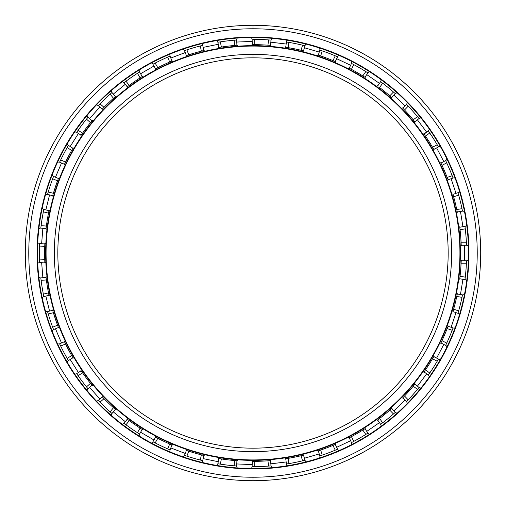 <?xml version="1.0" encoding="UTF-8"?>
<svg xmlns="http://www.w3.org/2000/svg" width="506" height="506" viewBox="0 0 506 506"><rect width="100%" height="100%" fill="white"/><g stroke="black" fill="none" stroke-linecap="round" stroke-linejoin="round"><path stroke-width="0.76" d="M253 57.829A195.171 195.171 0 0 0 57.829 253A195.171 195.171 0 0 0 253 448.171A195.171 195.171 0 0 1 57.829 253A195.171 195.171 0 0 1 253 57.829L253 54.357A198.643 198.643 0 0 0 54.357 253A198.643 198.643 0 0 0 253 451.643L253 448.171L253 451.643A198.643 198.643 0 0 1 54.357 253A198.643 198.643 0 0 1 253 54.357A198.643 198.643 0 0 1 451.643 253A198.643 198.643 0 0 1 253 451.643A198.643 198.643 0 0 0 451.643 253A198.643 198.643 0 0 0 253 54.357L253 57.829A195.171 195.171 0 0 1 448.171 253A195.171 195.171 0 0 1 253 448.171A195.171 195.171 0 0 0 448.171 253A195.171 195.171 0 0 0 253 57.829M253 459.922L253 460.359A207.359 207.359 0 0 0 460.359 253A207.359 207.359 0 0 0 253 45.641L253 46.078A206.922 206.922 0 0 1 459.922 253A206.922 206.922 0 0 1 253 459.922A206.922 206.922 0 0 1 46.078 253A206.922 206.922 0 0 1 253 46.078L253 45.641A207.359 207.359 0 0 1 460.359 253A207.359 207.359 0 0 1 253 460.359A207.359 207.359 0 0 1 45.641 253A207.359 207.359 0 0 1 253 45.641A207.359 207.359 0 0 0 45.641 253A207.359 207.359 0 0 0 253 460.359L253 459.922A206.922 206.922 0 0 0 459.922 253A206.922 206.922 0 0 0 253 46.078A206.922 206.922 0 0 0 46.078 253A206.922 206.922 0 0 0 253 459.922M253 37.488A215.512 215.512 0 0 0 37.488 253A215.512 215.512 0 0 0 253 468.512A215.512 215.512 0 0 1 37.488 253A215.512 215.512 0 0 1 253 37.488L253 37.052A215.948 215.948 0 0 0 37.052 253A215.948 215.948 0 0 0 253 468.948L253 468.512L253 468.948A215.948 215.948 0 0 1 37.052 253A215.948 215.948 0 0 1 253 37.052A215.948 215.948 0 0 1 468.948 253A215.948 215.948 0 0 1 253 468.948A215.948 215.948 0 0 0 468.948 253A215.948 215.948 0 0 0 253 37.052L253 37.488A215.512 215.512 0 0 1 468.512 253A215.512 215.512 0 0 1 253 468.512A215.512 215.512 0 0 0 468.512 253A215.512 215.512 0 0 0 253 37.488M253 477.228L253 480.7A227.7 227.7 0 0 0 480.7 253A227.7 227.7 0 0 0 253 25.3L253 28.772A224.228 224.228 0 0 1 477.228 253A224.228 224.228 0 0 1 253 477.228A224.228 224.228 0 0 1 28.772 253A224.228 224.228 0 0 1 253 28.772L253 25.3A227.7 227.7 0 0 1 480.7 253A227.7 227.7 0 0 1 253 480.7A227.7 227.7 0 0 1 25.3 253A227.7 227.7 0 0 1 253 25.3A227.7 227.7 0 0 0 25.3 253A227.7 227.7 0 0 0 253 480.7L253 477.228A224.228 224.228 0 0 0 477.228 253A224.228 224.228 0 0 0 253 28.772A224.228 224.228 0 0 0 28.772 253A224.228 224.228 0 0 0 253 477.228M253 466.646L254.619 466.64L252.114 466.646L252.33 461.358L253 461.358L252.33 461.358A208.358 208.358 0 0 1 252.096 461.352L252.532 461.358M253 39.354L254.619 39.36A213.646 213.646 0 0 1 268.578 39.923L271.071 40.119L268.578 39.923A213.646 213.646 0 0 0 254.619 39.36L253 39.354M271.071 40.119L270.432 45.376L267.94 45.179L270.432 45.376L271.071 40.119L270.052 40.031M286.206 47.305L285.504 47.197A208.358 208.358 0 0 1 285.763 47.235L288.23 47.646A208.358 208.358 0 0 1 301.083 50.265L303.511 50.859L301.083 50.265A208.358 208.358 0 0 0 288.23 47.646L285.763 47.235A208.358 208.358 0 0 0 285.504 47.197L286.168 47.298L285.757 47.235L286.402 41.979L288.869 42.384A213.646 213.646 0 0 1 302.556 45.179L304.985 45.774L302.556 45.179A213.646 213.646 0 0 0 288.869 42.384L287.516 42.156M304.985 45.774L303.511 50.859L304.985 45.774L303.91 45.508M318.774 55.299L318.097 55.072A208.358 208.358 0 0 1 318.344 55.154L320.715 55.957A208.358 208.358 0 0 1 332.98 60.606L335.282 61.58L332.98 60.606A208.358 208.358 0 0 0 320.715 55.957L318.344 55.154A208.358 208.358 0 0 0 318.097 55.072L318.736 55.287L318.344 55.154L319.817 50.069L322.189 50.866A213.646 213.646 0 0 1 335.25 55.818L337.553 56.798L335.25 55.818A213.646 213.646 0 0 0 322.189 50.866L320.886 50.423M336.515 56.349L337.559 56.798L335.282 61.58L337.553 56.798M349.633 68.405L349.001 68.076A208.358 208.358 0 0 1 349.235 68.196L351.449 69.366A208.358 208.358 0 0 1 362.808 75.925L364.927 77.26L362.808 75.925A208.358 208.358 0 0 0 351.449 69.366L349.235 68.196A208.358 208.358 0 0 0 349.001 68.076L349.602 68.392L349.235 68.196L351.506 63.414L353.719 64.585A213.646 213.646 0 0 1 365.819 71.567L367.932 72.902L365.819 71.567A213.646 213.646 0 0 0 353.719 64.585L352.505 63.939M366.983 72.295L367.932 72.902L364.927 77.26L367.932 72.902M380.638 81.668L381.537 82.345M380.638 81.675L382.637 83.18A213.646 213.646 0 0 1 393.459 92.016L395.331 93.667L393.459 92.016A213.646 213.646 0 0 0 382.637 83.18L380.638 81.675L377.634 86.026L380.638 81.675M395.331 93.667L391.669 97.487L389.791 95.836L391.669 97.487L395.331 93.667L394.572 92.99M403.099 108.493L402.801 108.183L406.47 104.362L408.203 106.171A213.646 213.646 0 0 1 417.463 116.627L419.05 118.562L417.463 116.627A213.646 213.646 0 0 0 408.203 106.171L407.254 105.178M428.323 130.909L424.091 134.09L425.508 136.152A208.358 208.358 0 0 1 432.516 147.24L433.775 149.403L432.516 147.24A208.358 208.358 0 0 0 425.508 136.152L423.939 133.875L428.323 130.909L429.746 132.97A213.646 213.646 0 0 1 437.209 144.779L438.462 146.942L437.209 144.779A213.646 213.646 0 0 0 429.746 132.97L428.968 131.838M438.468 146.942L437.911 145.981M441.131 163.451L440.84 162.837L441.143 163.482L440.954 163.071L445.641 160.611L446.709 162.875A213.646 213.646 0 0 1 452.187 175.727L453.072 178.068L452.187 175.727A213.646 213.646 0 0 0 446.709 162.875L446.128 161.635M453.079 178.068L452.718 177.113M453.06 194.785L452.87 194.133L453.066 194.823L452.94 194.386L457.968 192.71L458.657 195.114A213.646 213.646 0 0 1 462.003 208.681L462.503 211.129L462.003 208.681A213.646 213.646 0 0 0 458.657 195.114L458.278 193.798M462.503 211.129L457.279 211.982L456.773 209.528L457.279 211.982L462.503 211.129L462.301 210.129M459.809 227.668L459.72 226.96A208.358 208.358 0 0 1 459.758 227.219A208.358 208.358 0 0 0 459.72 226.96L460.049 229.705L465.28 228.857L464.982 226.372L465.28 228.857A213.646 213.646 0 0 1 466.405 242.779L466.507 245.277L466.405 242.779L461.105 242.779A208.358 208.358 0 0 0 460.049 229.705L459.758 227.219L464.982 226.372L465.122 227.491M466.507 245.277L461.213 245.277L461.105 242.779L461.213 245.277L466.507 245.277L466.462 244.177M461.2 261.134L461.225 260.457L461.194 261.172L461.213 260.716L466.507 260.723L466.405 263.221A213.646 213.646 0 0 1 465.28 277.143L464.982 279.628L465.28 277.143L460.049 276.295L459.758 278.781L464.982 279.628L459.758 278.781L459.809 278.344L459.726 279.015L459.809 278.344M465.122 278.509L464.982 279.628M462.503 294.871L457.279 294.018A208.358 208.358 0 0 0 457.329 293.765L457.196 294.429L457.279 294.018L462.503 294.871L462.003 297.319A213.646 213.646 0 0 1 458.657 310.886L457.968 313.29L458.657 310.886A213.646 213.646 0 0 0 462.003 297.319L462.282 295.978M457.968 313.29L452.94 311.614L453.629 309.204L452.94 311.614L457.968 313.29L458.253 312.31M453.072 327.932L452.187 330.273A213.646 213.646 0 0 1 446.709 343.125L445.641 345.389L446.709 343.125A213.646 213.646 0 0 0 452.187 330.273L453.072 327.932L448.05 326.256L453.072 327.932M438.462 359.058L437.209 361.221A213.646 213.646 0 0 1 429.746 373.03L428.323 375.091L429.746 373.03A213.646 213.646 0 0 0 437.209 361.221L438.462 359.058L433.775 356.597L438.462 359.058M428.968 374.162L428.323 375.091L424.091 371.91L425.508 369.848A208.358 208.358 0 0 0 432.516 358.76L433.775 356.597L432.516 358.76L437.209 361.221L432.516 358.76A208.358 208.358 0 0 1 425.508 369.848L429.746 373.03L425.508 369.848L424.091 371.91A208.358 208.358 0 0 1 423.958 372.106L424.351 371.543M414.553 384.573L414.983 384.048L414.534 384.604L414.819 384.25L419.05 387.438L418.342 388.304M419.05 387.438L417.463 389.373A213.646 213.646 0 0 1 408.203 399.829L406.47 401.637L408.203 399.829A213.646 213.646 0 0 0 417.463 389.373L419.05 387.438L414.819 384.256L413.231 386.186L414.819 384.256A208.358 208.358 0 0 0 414.983 384.048A208.358 208.358 0 0 1 414.819 384.256M407.254 400.822L406.47 401.637L402.801 397.817L404.528 396.008A208.358 208.358 0 0 0 413.231 386.186L417.463 389.373L413.231 386.186A208.358 208.358 0 0 1 404.528 396.008L408.203 399.829L404.528 396.008L402.801 397.817A208.358 208.358 0 0 1 402.637 397.988L403.118 397.495M391.328 408.81L391.865 408.336A208.358 208.358 0 0 1 391.669 408.513L389.791 410.164A208.358 208.358 0 0 1 379.627 418.462L377.634 419.974L379.627 418.462A208.358 208.358 0 0 0 389.791 410.164L391.669 408.513A208.358 208.358 0 0 0 391.865 408.336L391.359 408.785L391.669 408.513L395.331 412.333L393.459 413.984A213.646 213.646 0 0 1 382.637 422.82L380.638 424.325L382.637 422.82A213.646 213.646 0 0 0 393.459 413.984L394.49 413.079M381.031 424.034L381.524 423.667M364.548 428.98L365.149 428.601A208.358 208.358 0 0 1 364.927 428.74L362.808 430.075A208.358 208.358 0 0 1 351.449 436.634L349.235 437.804L351.449 436.634A208.358 208.358 0 0 0 362.808 430.075L364.927 428.74A208.358 208.358 0 0 0 365.149 428.601L364.573 428.962L364.927 428.74L367.932 433.098L365.819 434.433A213.646 213.646 0 0 1 353.719 441.415L351.506 442.586L353.719 441.415A213.646 213.646 0 0 0 365.819 434.433L366.983 433.705M334.89 444.591L335.288 444.42L337.553 449.202L335.25 450.182A213.646 213.646 0 0 1 322.189 455.134L319.817 455.931L322.189 455.134A213.646 213.646 0 0 0 335.25 450.182L336.515 449.651M303.094 455.242L303.518 455.141L304.985 460.226L302.556 460.821A213.646 213.646 0 0 1 288.869 463.616L286.402 464.021L288.869 463.616A213.646 213.646 0 0 0 302.556 460.821L303.891 460.498M269.983 460.662L270.697 460.605A208.358 208.358 0 0 1 270.432 460.624L267.94 460.821A208.358 208.358 0 0 1 254.834 461.345L253 461.358L254.834 461.345A208.358 208.358 0 0 0 267.94 460.821L270.432 460.624A208.358 208.358 0 0 0 270.697 460.605L270.021 460.662L270.438 460.624L271.071 465.881L268.578 466.077A213.646 213.646 0 0 1 254.619 466.64A213.646 213.646 0 0 0 268.578 466.077L269.945 465.975M459.758 278.781A208.358 208.358 0 0 1 459.726 279.015A208.358 208.358 0 0 0 459.758 278.781L460.049 276.295L465.28 277.143A213.646 213.646 0 0 0 466.405 263.221L466.462 261.849M424.11 134.109L424.351 134.457M377.976 86.286L377.634 86.026M252.064 44.648L252.779 44.642L252.064 44.648A208.358 208.358 0 0 1 252.33 44.642L252.114 39.354L252.33 44.642L253 44.642L252.33 44.642A208.358 208.358 0 0 0 252.064 44.648M219.326 47.381L218.655 47.494L219.364 47.374L218.915 47.45L217.858 42.264L218.971 42.08M186.777 55.445L186.138 55.666L186.815 55.439L186.385 55.578L184.507 50.632L185.575 50.271L184.968 50.473M155.943 68.626L155.348 68.942L155.981 68.614L155.576 68.822L152.932 64.237L153.932 63.712M127.297 86.836L123.945 82.731L127.297 86.836L129.302 85.337A208.358 208.358 0 0 1 140.099 77.886L142.205 76.545L140.099 77.886A208.358 208.358 0 0 0 129.302 85.337L127.297 86.836A208.358 208.358 0 0 0 127.088 86.994A208.358 208.358 0 0 1 127.297 86.836L127.657 86.564M138.606 72.56L139.561 71.953L142.205 76.545L139.561 71.96L137.449 73.3L140.099 77.886L137.449 73.3A213.646 213.646 0 0 0 125.95 81.232L129.302 85.337L125.95 81.232L124.849 82.054M102.085 109.34A208.358 208.358 0 0 1 102.269 109.151L98.303 105.64L102.269 109.151L104.008 107.348A208.358 208.358 0 0 1 113.471 98.265L115.336 96.602L113.471 98.265A208.358 208.358 0 0 0 104.008 107.348L102.579 108.828M111.225 93.174L111.99 92.497L115.336 96.602L111.99 92.497L110.118 94.16L113.471 98.265L110.118 94.16A213.646 213.646 0 0 0 100.043 103.838L104.008 107.348L100.043 103.838L99.087 104.824M81.39 134.836L81.143 135.191L76.672 132.363L77.31 131.434M64.648 163.912L64.363 164.526L64.667 163.874L64.471 164.286L59.6 162.211L60.087 161.186M52.801 195.278L52.611 195.93L52.807 195.24L52.687 195.677L47.545 194.412L47.855 193.324M46.135 228.136L46.052 228.813L46.135 228.105L46.084 228.554L40.803 228.124L40.942 227.004M44.838 262.057L39.563 262.487L44.838 262.057L44.749 259.559A208.358 208.358 0 0 1 44.749 246.441L44.838 243.943L44.749 246.441A208.358 208.358 0 0 0 44.749 259.559L44.838 262.057A208.358 208.358 0 0 0 44.851 262.323A208.358 208.358 0 0 1 44.838 262.057L44.819 261.608M39.519 244.645L39.563 243.512L44.838 243.943L39.563 243.512L39.468 246.017L44.749 246.441L39.468 246.017A213.646 213.646 0 0 0 39.468 259.983L44.749 259.559L39.468 259.983L39.519 261.355M48.905 294.928L49.044 295.593L48.899 294.89L48.987 295.333L43.851 296.598L43.624 295.498M58.272 327.123L58.519 327.755L58.26 327.091L58.424 327.508L53.554 329.583L53.149 328.533M72.896 357.761L68.418 360.588L72.896 357.761L71.65 355.585A208.358 208.358 0 0 1 65.552 343.972L64.477 341.714L65.552 343.972A208.358 208.358 0 0 0 71.65 355.585L72.896 357.761A208.358 208.358 0 0 0 73.028 357.982A208.358 208.358 0 0 1 72.896 357.761L72.668 357.369M60.087 344.814L59.6 343.789L64.477 341.714L59.6 343.789L60.682 346.047L65.552 343.972L60.682 346.047A213.646 213.646 0 0 0 67.171 358.419L71.65 355.585L67.171 358.419L67.855 359.614M91.782 384.99L92.029 385.294L88.069 388.804L87.355 387.931M115.014 409.114L115.336 409.398L111.99 413.503L111.143 412.757M141.857 429.24L142.433 429.6L141.825 429.221L142.211 429.461L139.561 434.04L138.606 433.44M171.945 444.945L170.073 449.897L171.945 444.945L169.649 443.958A208.358 208.358 0 0 1 157.796 438.335L155.576 437.178L157.796 438.335A208.358 208.358 0 0 0 169.649 443.958L171.945 444.945A208.358 208.358 0 0 0 172.192 445.046A208.358 208.358 0 0 1 171.945 444.945L171.534 444.768M153.932 442.288L152.932 441.763L155.576 437.178L152.932 441.763L155.146 442.921L157.796 438.335L155.146 442.921A213.646 213.646 0 0 0 167.771 448.911L169.649 443.958L167.771 448.911L169.029 449.454M203.785 455.463L202.729 460.65L203.785 455.463L201.363 454.856A208.358 208.358 0 0 1 188.763 451.207L186.385 450.422L188.763 451.207A208.358 208.358 0 0 0 201.363 454.856L203.785 455.463A208.358 208.358 0 0 0 204.044 455.52A208.358 208.358 0 0 1 203.785 455.463L203.349 455.356M185.575 455.729L184.507 455.368L186.385 450.422L184.507 455.368L186.885 456.159L188.763 451.207L186.885 456.159A213.646 213.646 0 0 0 200.3 460.049L201.363 454.856L200.3 460.049L201.635 460.378M236.511 460.7L236.903 460.732L236.688 466.026L235.562 465.937L236.207 465.988M433.572 356.958L433.775 356.597A208.358 208.358 0 0 0 433.908 356.369A208.358 208.358 0 0 1 433.775 356.597M438.468 359.058L437.899 360.038M448.05 326.256A208.358 208.358 0 0 0 448.145 326.009A208.358 208.358 0 0 1 448.05 326.256L447.159 328.596A208.358 208.358 0 0 1 442.016 340.664L440.954 342.929L442.016 340.664A208.358 208.358 0 0 0 447.159 328.596L447.892 326.68M453.079 327.932L452.674 328.989M237.162 460.751A208.358 208.358 0 0 1 236.903 460.732L234.411 460.523L236.903 460.732A208.358 208.358 0 0 0 237.162 460.751M218.864 463.901L217.858 463.736L218.915 458.55L217.858 463.736L220.325 464.135L221.388 458.942L220.325 464.135A213.646 213.646 0 0 0 234.196 465.817L234.411 460.523A208.358 208.358 0 0 1 221.388 458.942L218.915 458.55A208.358 208.358 0 0 1 218.681 458.512L219.364 458.626L218.681 458.512A208.358 208.358 0 0 0 218.915 458.55L221.388 458.942A208.358 208.358 0 0 0 234.411 460.523L234.196 465.817L236.688 466.026L236.903 460.732M186.803 450.561L186.164 450.346A208.358 208.358 0 0 0 186.385 450.422A208.358 208.358 0 0 1 186.164 450.346L186.632 450.504M155.576 437.178A208.358 208.358 0 0 1 155.367 437.07L155.981 437.386L155.367 437.07A208.358 208.358 0 0 0 155.576 437.178L155.968 437.386M142.433 429.6A208.358 208.358 0 0 1 142.205 429.455L140.099 428.114L142.205 429.455A208.358 208.358 0 0 0 142.433 429.6M127.297 419.164L127.107 419.025A208.358 208.358 0 0 0 127.297 419.164L123.945 423.269L127.297 419.164L129.302 420.663L127.297 419.164A208.358 208.358 0 0 1 127.107 419.025L127.657 419.436M115.532 409.575A208.358 208.358 0 0 1 115.336 409.398L113.471 407.735L115.336 409.398A208.358 208.358 0 0 0 115.532 409.575M92.2 385.496A208.358 208.358 0 0 1 92.029 385.294L90.454 383.352L92.029 385.294A208.358 208.358 0 0 0 92.2 385.496M77.31 374.567L76.672 373.637L81.143 370.809L76.672 373.637L78.095 375.692L82.573 372.865L78.095 375.692A213.646 213.646 0 0 0 86.488 386.862L90.454 383.352A208.358 208.358 0 0 1 82.573 372.865L81.143 370.809A208.358 208.358 0 0 1 81.011 370.613L81.403 371.176L81.011 370.613A208.358 208.358 0 0 0 81.143 370.809L82.573 372.865A208.358 208.358 0 0 0 90.454 383.352L86.488 386.862L88.069 388.804L92.029 385.294M64.477 341.714A208.358 208.358 0 0 1 64.376 341.499L64.667 342.126L64.376 341.499A208.358 208.358 0 0 0 64.477 341.714L64.66 342.113M58.519 327.755A208.358 208.358 0 0 1 58.424 327.508L57.539 325.168L58.424 327.508A208.358 208.358 0 0 0 58.519 327.755M47.855 312.676L47.545 311.588L52.687 310.323L47.545 311.588L48.241 313.992L53.389 312.727L48.241 313.992A213.646 213.646 0 0 0 52.668 327.243L57.539 325.168A208.358 208.358 0 0 1 53.389 312.727L52.687 310.323A208.358 208.358 0 0 1 52.618 310.096L52.807 310.76L52.618 310.096A208.358 208.358 0 0 0 52.687 310.323L53.389 312.727A208.358 208.358 0 0 0 57.539 325.168L52.668 327.243L53.554 329.583L58.424 327.508M49.044 295.593A208.358 208.358 0 0 1 48.987 295.333L48.494 292.879L48.987 295.333A208.358 208.358 0 0 0 49.044 295.593M40.859 278.357L40.942 278.996L40.803 277.876L46.084 277.452L40.803 277.876L41.112 280.356L46.394 279.932L41.112 280.356A213.646 213.646 0 0 0 43.352 294.15L48.494 292.879A208.358 208.358 0 0 1 46.394 279.932L46.084 277.452A208.358 208.358 0 0 1 46.052 277.212L46.135 277.895L46.052 277.212A208.358 208.358 0 0 0 46.084 277.452L46.394 279.932A208.358 208.358 0 0 0 48.494 292.879L43.352 294.15L43.851 296.598L48.987 295.333M44.838 243.943L44.851 243.702A208.358 208.358 0 0 0 44.838 243.943A208.358 208.358 0 0 1 44.851 243.702L44.819 244.392M46.052 228.813A208.358 208.358 0 0 1 46.084 228.548L46.394 226.068L46.084 228.548A208.358 208.358 0 0 0 46.052 228.813M43.624 210.502L43.851 209.395L48.987 210.667L43.851 209.402L43.352 211.85L48.494 213.121L43.352 211.85A213.646 213.646 0 0 0 41.112 225.644L46.394 226.068A208.358 208.358 0 0 1 48.494 213.121L48.987 210.667A208.358 208.358 0 0 1 49.038 210.433L48.899 211.11L49.038 210.433A208.358 208.358 0 0 0 48.987 210.667L48.494 213.121A208.358 208.358 0 0 0 46.394 226.068L41.112 225.644L40.803 228.124L46.084 228.548M67.855 146.386L68.418 145.412L72.896 148.239L68.418 145.412L67.171 147.581L71.65 150.415L67.171 147.581A213.646 213.646 0 0 0 60.682 159.953L65.552 162.028A208.358 208.358 0 0 1 71.65 150.415L72.896 148.239A208.358 208.358 0 0 1 73.016 148.037L72.674 148.625L73.016 148.037A208.358 208.358 0 0 0 72.896 148.239L71.65 150.415A208.358 208.358 0 0 0 65.552 162.028L64.477 164.286L65.552 162.028L60.682 159.953L59.6 162.211L64.477 164.286A208.358 208.358 0 0 0 64.363 164.526M142.205 76.545A208.358 208.358 0 0 1 142.407 76.419L141.825 76.779L142.407 76.419A208.358 208.358 0 0 0 142.205 76.545L141.838 76.779M235.562 40.063L236.688 39.974L236.903 45.268L236.688 39.974L234.196 40.183L234.411 45.477L234.196 40.183A213.646 213.646 0 0 0 220.325 41.865L221.388 47.058A208.358 208.358 0 0 1 234.411 45.477L236.903 45.268A208.358 208.358 0 0 1 237.137 45.249L236.454 45.3L237.137 45.249A208.358 208.358 0 0 0 236.903 45.268L234.411 45.477A208.358 208.358 0 0 0 221.388 47.058L218.915 47.45L221.388 47.058L220.325 41.865L217.858 42.264L218.915 47.45A208.358 208.358 0 0 0 218.655 47.494M204.019 50.486L203.349 50.644L204.019 50.486M201.635 45.622L202.729 45.35L203.785 50.537L202.729 45.35L200.3 45.951L201.363 51.144L200.3 45.951A213.646 213.646 0 0 0 186.885 49.841L188.763 54.793A208.358 208.358 0 0 1 201.363 51.144L203.785 50.537L201.363 51.144A208.358 208.358 0 0 0 188.763 54.793L186.385 55.578L188.763 54.793L186.885 49.841L184.507 50.632L186.385 55.578M172.166 60.96L171.534 61.232L172.166 60.96M169.055 56.533L170.073 56.103L171.945 61.055L170.073 56.103L167.771 57.089L169.649 62.042L167.771 57.089A213.646 213.646 0 0 0 155.146 63.079L157.796 67.665A208.358 208.358 0 0 1 169.649 62.042L171.945 61.055L169.649 62.042A208.358 208.358 0 0 0 157.796 67.665L155.576 68.822L157.796 67.665L155.146 63.079L152.932 64.237L155.576 68.822M115.513 96.444A208.358 208.358 0 0 0 115.336 96.602L115.001 96.899M92.181 120.523L91.744 121.054L92.181 120.523M87.355 118.069L88.069 117.196L92.029 120.706L88.069 117.196L86.488 119.138L90.454 122.648L86.488 119.138A213.646 213.646 0 0 0 78.095 130.308L82.573 133.135A208.358 208.358 0 0 1 90.454 122.648L92.029 120.706L90.454 122.648A208.358 208.358 0 0 0 82.573 133.135L81.143 135.191L82.573 133.135L78.095 130.308L76.672 132.363L81.143 135.191M58.506 178.27L58.26 178.909L58.506 178.27M53.149 177.467L53.554 176.411L58.424 178.491L53.554 176.417L52.668 178.757L57.539 180.832L52.668 178.757A213.646 213.646 0 0 0 48.241 192.008L53.389 193.273A208.358 208.358 0 0 1 57.539 180.832L58.424 178.491L57.539 180.832A208.358 208.358 0 0 0 53.389 193.273L52.687 195.677L53.389 193.273L48.241 192.008L47.545 194.412L52.687 195.677M102.104 396.679A208.358 208.358 0 0 0 102.269 396.849L98.303 400.36L102.269 396.849L104.008 398.652L102.579 397.172M99.087 401.176L100.043 402.162L104.008 398.652L100.043 402.162A213.646 213.646 0 0 0 110.118 411.84L113.471 407.735A208.358 208.358 0 0 1 104.008 398.652A208.358 208.358 0 0 0 113.471 407.735L110.118 411.84L111.99 413.503L115.336 409.398M124.849 423.946L125.95 424.768L129.302 420.663L125.95 424.768A213.646 213.646 0 0 0 137.449 432.7L140.099 428.114A208.358 208.358 0 0 1 129.302 420.663A208.358 208.358 0 0 0 140.099 428.114L137.449 432.7L139.561 434.04L142.205 429.455M457.279 294.018L456.773 296.472L457.279 294.018A208.358 208.358 0 0 0 457.329 293.765L457.19 294.46M456.773 296.472L462.003 297.319L456.773 296.472A208.358 208.358 0 0 1 453.629 309.204A208.358 208.358 0 0 0 456.773 296.472M285.529 458.803L286.206 458.695L285.529 458.803A208.358 208.358 0 0 0 285.763 458.765L288.23 458.354A208.358 208.358 0 0 0 301.083 455.735L303.511 455.141L301.083 455.735L302.556 460.821L301.083 455.735A208.358 208.358 0 0 1 288.23 458.354L288.869 463.616L288.23 458.354L285.763 458.765A208.358 208.358 0 0 1 285.529 458.803M318.691 450.732L318.116 450.922A208.358 208.358 0 0 0 318.344 450.846L319.817 455.931L318.344 450.846L320.715 450.043L318.344 450.846A208.358 208.358 0 0 1 318.116 450.922L318.774 450.701M320.715 450.043A208.358 208.358 0 0 0 332.98 445.394L335.282 444.42L332.98 445.394L335.25 450.182L332.98 445.394A208.358 208.358 0 0 1 320.715 450.043L322.189 455.134L320.715 450.043M349.235 437.798L349.026 437.911A208.358 208.358 0 0 0 349.235 437.804L351.506 442.586L349.235 437.804A208.358 208.358 0 0 1 349.026 437.911L349.633 437.595M377.444 420.113L377.995 419.702L377.444 420.113A208.358 208.358 0 0 0 377.634 419.974A208.358 208.358 0 0 1 377.444 420.113M440.846 343.138L441.143 342.518L440.846 343.138M452.876 311.841L453.066 311.177L452.876 311.841A208.358 208.358 0 0 0 452.94 311.614A208.358 208.358 0 0 1 452.876 311.841M460.049 276.295A208.358 208.358 0 0 0 461.105 263.221L461.213 260.723L461.105 263.221A208.358 208.358 0 0 1 460.049 276.295M461.219 245.518L461.194 244.828L461.219 245.518M457.323 212.21L457.19 211.54L457.323 212.21A208.358 208.358 0 0 0 457.279 211.982A208.358 208.358 0 0 1 457.323 212.21M456.773 209.528A208.358 208.358 0 0 0 453.629 196.796L452.94 194.386L453.629 196.796L458.657 195.114L453.629 196.796A208.358 208.358 0 0 1 456.773 209.528L462.003 208.681L456.773 209.528M448.057 179.744L448.139 179.965A208.358 208.358 0 0 0 448.05 179.744L453.072 178.068L448.05 179.744L447.159 177.404L448.05 179.744A208.358 208.358 0 0 1 448.139 179.965L447.892 179.32M447.159 177.404A208.358 208.358 0 0 0 442.016 165.335L440.954 163.071L442.016 165.335L446.709 162.875L442.016 165.335A208.358 208.358 0 0 1 447.159 177.404L452.187 175.727L447.159 177.404M433.895 149.605L433.553 149.011L433.895 149.605A208.358 208.358 0 0 0 433.775 149.403A208.358 208.358 0 0 1 433.895 149.605M414.964 121.927A208.358 208.358 0 0 0 414.819 121.744L419.05 118.562L414.819 121.744L413.231 119.814L414.762 121.674M413.231 119.814A208.358 208.358 0 0 0 404.528 109.992L402.801 108.183L404.528 109.992L408.203 106.171L404.528 109.992A208.358 208.358 0 0 1 413.231 119.814L417.463 116.627L413.231 119.814M391.846 97.645L391.328 97.19L391.846 97.645A208.358 208.358 0 0 0 391.669 97.487L391.34 97.196M389.791 95.836A208.358 208.358 0 0 0 379.627 87.538L382.637 83.18L379.627 87.538A208.358 208.358 0 0 1 389.791 95.836L393.459 92.016L389.791 95.836M365.123 77.386L364.548 77.02L365.123 77.386A208.358 208.358 0 0 0 364.927 77.26L364.554 77.02M335.503 61.675L334.871 61.403L335.503 61.675A208.358 208.358 0 0 0 335.282 61.58L334.883 61.409M303.423 50.84L303.075 50.752M270.672 45.395L269.983 45.338L270.672 45.395A208.358 208.358 0 0 0 270.432 45.376A208.358 208.358 0 0 1 270.672 45.395M267.94 45.179A208.358 208.358 0 0 0 254.834 44.654L253 44.642L254.834 44.654L254.619 39.36L254.834 44.654A208.358 208.358 0 0 1 267.94 45.179L268.578 39.923L267.94 45.179M466.405 263.221L461.105 263.221L466.405 263.221M453.629 309.204L458.657 310.886L453.629 309.204M447.159 328.596L452.187 330.273L447.159 328.596M452.94 311.614L453.066 311.19M442.016 340.664L446.709 343.125L442.016 340.664M440.954 342.929L445.641 345.389L440.954 342.929L441.143 342.53M446.128 344.365L445.641 345.389M424.091 371.91L423.958 372.106A208.358 208.358 0 0 0 424.091 371.91L428.323 375.091M395.331 412.333L391.669 408.513M389.791 410.164L393.459 413.984L389.791 410.164M403.054 397.552L402.637 397.988A208.358 208.358 0 0 0 402.801 397.817L406.47 401.637M402.801 397.817L403.105 397.501M379.627 418.462L382.637 422.82L379.627 418.462M367.932 433.098L364.927 428.74M362.808 430.075L365.819 434.433L362.808 430.075M377.634 419.974L380.638 424.325L377.634 419.974L377.982 419.708M381.543 423.648L380.638 424.332M351.449 436.634L353.719 441.415L351.449 436.634M337.553 449.202L335.282 444.42M352.505 442.061L351.506 442.586M349.235 437.804L349.583 437.62M304.985 460.226L303.511 455.141M320.279 455.779L319.817 455.931M318.344 450.846L318.717 450.719M271.071 465.881L270.432 460.624M267.94 460.821L268.578 466.077L267.94 460.821M285.763 458.765L286.402 464.021L285.763 458.765L286.194 458.695M287.516 463.844L286.396 464.021M254.834 461.345L254.619 466.64L254.834 461.345M252.33 461.358L252.096 461.352A208.358 208.358 0 0 0 252.33 461.358L253 461.358L252.33 461.358L252.114 466.646M218.915 458.55L219.351 458.619M81.143 370.809L81.396 371.17M52.687 310.323L52.807 310.747M46.084 277.446L46.135 277.889M48.987 210.667L48.899 211.097M58.424 178.491L58.266 178.903M72.896 148.239L72.674 148.625M92.029 120.706L91.75 121.048M171.951 61.055L171.54 61.226M203.791 50.537L203.361 50.644M236.903 45.268L236.466 45.3M286.402 41.979L285.763 47.235M288.23 47.646L288.869 42.384L288.23 47.646M270.438 45.376L269.995 45.338M301.083 50.265L302.556 45.179L301.083 50.265M319.817 50.069L318.344 55.154M320.715 55.957L322.189 50.866L320.715 55.957M332.98 60.606L335.25 55.818L332.98 60.606M351.506 63.414L349.235 68.196M351.449 69.366L353.719 64.585L351.449 69.366M362.808 75.925L365.819 71.567L362.808 75.925M406.47 104.362L402.801 108.183M425.508 136.152L429.746 132.97L425.508 136.152M418.335 117.689L419.05 118.568M414.819 121.75L414.54 121.402M432.516 147.24L437.209 144.779L432.516 147.24M445.641 160.611L440.954 163.071M433.775 149.403L438.462 146.942L433.775 149.403L433.56 149.023M457.968 192.71L452.94 194.386M457.279 211.982L457.19 211.546M464.982 226.372L459.758 227.219M461.213 245.283L461.194 244.841M466.507 260.723L461.213 260.723M236.245 465.988L235.575 465.937M236.688 466.026L234.196 465.817A213.646 213.646 0 0 1 220.325 464.135L217.858 463.736M202.729 460.65L200.3 460.049A213.646 213.646 0 0 1 186.885 456.159L184.507 455.368M170.073 449.897L167.771 448.911A213.646 213.646 0 0 1 155.146 442.921L152.932 441.763M139.561 434.04L137.449 432.7A213.646 213.646 0 0 1 125.95 424.768L123.945 423.269M111.99 413.503L110.118 411.84A213.646 213.646 0 0 1 100.043 402.162L98.303 400.36M88.069 388.804L86.488 386.862A213.646 213.646 0 0 1 78.095 375.692L76.672 373.637M68.418 360.588L67.171 358.419A213.646 213.646 0 0 1 60.682 346.047L59.6 343.789M53.554 329.583L52.668 327.243A213.646 213.646 0 0 1 48.241 313.992L47.545 311.588M43.851 296.598L43.352 294.15A213.646 213.646 0 0 1 41.112 280.356L40.803 277.876M39.563 262.487L39.468 259.983A213.646 213.646 0 0 1 39.468 246.017L39.563 243.512M40.803 228.124L41.112 225.644A213.646 213.646 0 0 1 43.352 211.85L43.851 209.402M47.545 194.412L48.241 192.008A213.646 213.646 0 0 1 52.668 178.757L53.554 176.417M59.6 162.211L60.682 159.953A213.646 213.646 0 0 1 67.171 147.581L68.418 145.412M76.672 132.363L78.095 130.308A213.646 213.646 0 0 1 86.488 119.138L88.069 117.196M98.303 105.64L100.043 103.838A213.646 213.646 0 0 1 110.118 94.16L111.99 92.497M123.945 82.731L125.95 81.232A213.646 213.646 0 0 1 137.449 73.3L139.561 71.96M152.932 64.237L155.146 63.079A213.646 213.646 0 0 1 167.771 57.089L170.073 56.103M184.93 50.486L185.569 50.271M184.507 50.632L186.885 49.841A213.646 213.646 0 0 1 200.3 45.951L202.729 45.35M217.858 42.264L220.325 41.865A213.646 213.646 0 0 1 234.196 40.183L236.688 39.974M465.28 228.857L460.049 229.705A208.358 208.358 0 0 1 461.105 242.779L466.405 242.779A213.646 213.646 0 0 0 465.28 228.857M464.438 245.277L464.438 260.723L464.438 245.277M460.46 211.464L462.933 226.701L460.46 211.464M451.112 178.719L456.001 193.368L451.112 178.719M436.627 147.904L443.806 161.578L436.627 147.904M417.393 119.808L426.666 132.155L417.393 119.808M393.902 95.166L405.034 105.862L393.902 95.166M366.755 74.603L379.462 83.376L366.755 74.603M336.667 58.671L350.614 65.287L336.667 58.671M304.41 47.766L319.242 52.061L304.41 47.766M270.824 42.175L286.149 44.035L270.824 42.175M236.77 42.049L252.203 41.422L236.77 42.049M203.146 47.381L218.269 44.294L203.146 47.381M170.807 58.045L185.24 52.567L170.807 58.045M140.598 73.749L153.969 66.033L140.598 73.749M113.3 94.103L125.26 84.338L113.3 94.103M89.619 118.568L99.859 107.013L89.619 118.568M70.17 146.519L78.424 133.47L70.17 146.519M55.458 177.226L61.511 163.021L55.458 177.226M45.863 209.895L49.556 194.905L45.863 209.895M41.631 243.683L42.871 228.295L41.631 243.683M42.871 277.705L41.631 262.317L42.871 277.705M49.556 311.095L45.863 296.105L49.556 311.095M61.511 342.979L55.458 328.773L61.511 342.979M78.424 372.53L70.17 359.481L78.424 372.53M99.859 398.987L89.619 387.432L99.859 398.987M125.26 421.662L113.3 411.897L125.26 421.662M153.969 439.967L140.598 432.25L153.969 439.967M185.24 453.433L170.807 447.955L185.24 453.433M218.269 461.706L203.146 458.619L218.269 461.706M252.203 464.578L236.77 463.951L252.203 464.578M286.149 461.965L270.824 463.825L286.149 461.965M319.242 453.939L304.41 458.234L319.242 453.939M350.614 440.713L336.667 447.329L350.614 440.713M379.462 422.624L366.755 431.397L379.462 422.624M405.034 400.138L393.902 410.834L405.034 400.138M426.666 373.845L417.393 386.192L426.666 373.845M443.806 344.422L436.627 358.096L443.806 344.422M456.001 312.632L451.112 327.281L456.001 312.632M462.933 279.299L460.46 294.536L462.933 279.299M466.5 260.849L468.398 260.09M468.398 245.884L466.5 245.119M461.839 245.277L460.239 246.017M460.245 259.951L461.921 260.723M464.995 226.505L466.747 225.448M464.464 211.426L462.471 210.977M457.898 211.881L456.437 212.868M458.676 226.618L460.454 227.105M458 192.837L459.556 191.515M455.058 178.042L453.022 177.916M448.645 179.541L447.367 180.75M451.776 193.969L453.616 194.165M445.697 160.731L447.019 159.175M440.416 146.601L438.386 146.803M434.331 149.112L433.256 150.51M439.733 162.85L441.58 162.749M428.399 131.016L429.455 129.27M420.922 117.917L418.949 118.442M415.318 121.37L414.484 122.92M422.858 134.058L424.66 133.666M406.565 104.457L407.324 102.566M397.077 92.724L395.218 93.566M392.099 97.038L391.524 98.702M401.574 108.354L403.295 107.677M380.746 81.751L381.195 79.758M369.5 71.688L367.799 72.813M365.281 76.741L364.984 78.481M376.451 86.393L378.033 85.444M351.619 63.478L351.746 61.441M338.906 55.35L337.407 56.735M335.554 61.011L335.535 62.776M348.128 68.746L349.538 67.557M319.944 50.113L319.735 48.083M306.092 44.13L304.833 45.736M303.689 50.258L303.954 51.998M317.338 55.875L318.54 54.477M286.529 41.998L286.004 40.031M271.899 38.317L270.912 40.107M270.508 44.749L271.052 46.425M284.884 48.108L285.846 46.533M252.247 39.354L251.412 37.495M237.219 38.064L236.53 39.987M236.878 44.642L237.681 46.21M251.602 45.648L252.304 43.94M217.985 42.238L216.859 40.537M202.944 43.383L202.577 45.388M203.665 49.923L204.709 51.34M218.358 48.557L218.775 46.754M184.633 50.587L183.248 49.088M169.965 54.123L169.927 56.166M171.724 60.467L172.982 61.7M186.012 56.761L186.132 54.92M153.046 64.173L151.439 62.915M139.137 70.018L139.428 72.042M141.895 76.001L143.337 77.013M155.399 70.043L155.228 68.209M124.052 82.655L122.262 81.668M111.263 90.656L111.87 92.604M114.938 96.115L116.525 96.886M127.316 88.069L126.848 86.286M98.398 105.545L96.475 104.862M87.057 115.494L87.968 117.316M91.561 120.289L93.249 120.801M102.49 110.365L101.738 108.682M76.748 132.256L74.736 131.889M67.146 143.894L68.342 145.551M72.364 147.91L74.11 148.138M81.561 136.361L80.549 134.811M59.657 162.091L57.621 162.053M52.048 175.12L53.497 176.562M57.842 178.245L59.607 178.188M65.065 165.367L63.826 164.007M47.577 194.279L45.559 194.57M42.162 208.364L43.813 209.554M48.38 210.515L50.113 210.18M53.446 196.651L51.998 195.506M40.822 227.991L38.873 228.604M37.729 242.76L39.557 243.671M44.218 243.892L45.869 243.278M46.988 229.395L45.376 228.497M39.557 262.355L37.735 263.265M38.873 277.427L40.822 278.034M45.458 277.497L46.995 276.637M45.869 262.747L44.136 262.114M43.82 296.472L42.169 297.667M45.565 311.456L47.589 311.747M52.074 310.475L53.453 309.375M50.113 295.846L48.304 295.504M53.503 329.463L52.061 330.905M57.633 343.972L59.67 343.935M63.895 341.961L65.078 340.652M59.613 327.837L57.773 327.787M68.354 360.474L67.159 362.132M74.755 374.136L76.76 373.77M80.618 371.145L81.574 369.665M74.123 357.887L72.295 358.134M87.981 388.703L87.07 390.524M96.494 401.163L98.417 400.474M101.801 397.267L102.509 395.654M93.268 385.224L91.504 385.762M111.889 413.415L111.282 415.363M122.288 424.344L124.071 423.364M126.898 419.651L127.341 417.943M116.544 409.133L114.887 409.949M139.447 433.971L139.163 435.995M151.465 443.098L153.071 441.839M155.266 437.722L155.424 435.963M143.356 428.999L141.851 430.068M169.946 449.847L169.991 451.883M183.273 456.924L184.658 455.419M186.164 451.004L186.037 449.252M173.008 444.306L171.698 445.609M202.602 460.618L202.969 462.623M216.891 465.463L218.016 463.762M218.788 459.163L218.383 457.449M204.734 454.66L203.646 456.153M236.555 466.013L237.244 467.936M251.438 468.505L252.273 466.646M252.304 461.984L251.627 460.352M237.706 459.796L236.871 461.44M270.938 465.893L271.924 467.683M286.029 465.969L286.554 463.996M285.839 459.385L284.91 457.886M271.077 459.568L270.52 461.327M304.859 460.258L306.117 461.864M319.76 457.911L319.969 455.881M318.521 451.447L317.363 450.119M303.979 453.996L303.708 455.817M337.432 449.258L338.931 450.637M351.765 444.546L351.645 442.51M349.501 438.367L348.147 437.241M335.56 443.212L335.586 445.059M367.824 433.168L369.525 434.293M381.214 426.223L380.765 424.23M377.988 420.486L376.47 419.588M365.003 427.507L365.326 429.322M395.237 412.415L397.096 413.257M407.343 403.415L406.577 401.524M403.238 398.266L401.593 397.627M391.549 407.279L392.156 409.019M418.968 387.539L420.935 388.064M429.474 376.711L428.418 374.959M424.591 372.289L422.871 371.916M414.503 383.061L415.382 384.68M438.398 359.171L440.429 359.374M447.032 346.8L445.71 345.244M441.504 343.22L439.746 343.131M433.275 355.465L434.401 356.926M453.028 328.059L455.065 327.932M459.562 314.46L458.012 313.138M453.534 311.81L451.788 312.006M447.374 325.225L448.727 326.484M462.478 294.998L464.47 294.549M466.747 280.526L465.001 279.47M460.371 278.882L458.676 279.356M456.444 293.107L457.974 294.131"/></g></svg>
